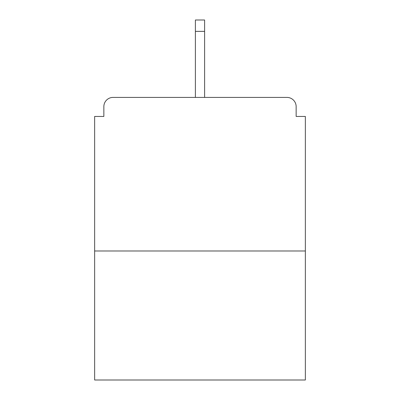 <?xml version="1.0" encoding="UTF-8"?>
<svg xmlns="http://www.w3.org/2000/svg" width="400" height="400" viewBox="0 0 400 400"><rect width="100%" height="100%" fill="white"/><g stroke="black" fill="none" stroke-linecap="round" stroke-linejoin="round"><path stroke-width="0.6" d="M296.145 116.45L296.145 106.62L296.145 116.45L305.36 116.45L305.36 380L94.64 380L94.64 116.45L103.855 116.45L103.855 106.62L103.855 116.45M305.36 250.99L94.64 250.99M296.145 106.62A9.215 9.215 0 0 0 286.93 97.405L113.07 97.405A9.215 9.215 0 0 0 103.855 106.62M286.93 97.405L247.92 97.405M152.08 97.405L113.07 97.405M204.61 31.365L195.39 31.365L195.39 20L204.61 20L204.61 97.405M195.39 31.365L195.39 97.405"/></g></svg>
